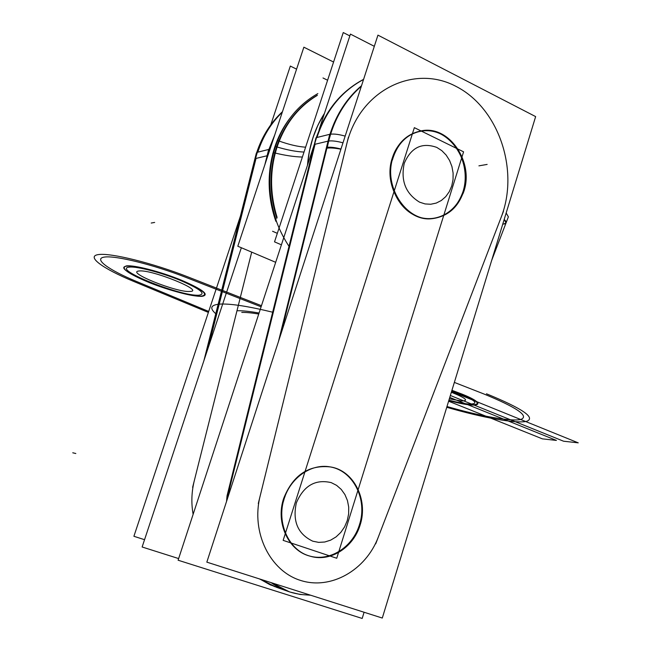 <?xml version="1.0" encoding="UTF-8"?>
<svg xmlns="http://www.w3.org/2000/svg" width="651" height="651" viewBox="0 0 651 651"><rect width="100%" height="100%" fill="white"/><g stroke="black" fill="none" stroke-linecap="round" stroke-linejoin="round"><path stroke-width="0.98" d="M178.634 558.566L142.13 546.995L241.35 247.738M192.623 487.355L194.291 480.723C191.516 491.944 191.134 503.142 193.127 514.314C191.134 503.142 191.516 491.944 194.291 480.723C191.516 491.944 191.134 503.142 193.127 514.314C191.134 503.142 191.516 491.944 194.291 480.723C191.516 491.944 191.134 503.142 193.127 514.314M419.545 202.152L425.07 203.934L430.718 204.251L436.227 203.088L441.313 200.508L445.732 196.651L449.255 191.711L451.737 185.942L453.039 179.619L453.104 173.052L451.932 166.558L449.572 160.471L446.147 155.076L441.817 150.65L436.788 147.411C421.962 142.146 411.115 147.435 404.263 163.287C400.544 180.685 405.646 193.648 419.545 202.152L425.07 203.934L430.718 204.251L436.227 203.088L441.313 200.508L445.732 196.651L449.255 191.711L451.737 185.942L453.039 179.619L453.104 173.052L451.932 166.558L449.572 160.471L446.147 155.076L441.817 150.65L436.788 147.411C421.962 142.146 411.115 147.435 404.263 163.287C400.544 180.685 405.646 193.648 419.545 202.152L425.07 203.934L430.718 204.251L436.227 203.088L441.313 200.508L445.732 196.651L449.255 191.711L451.737 185.942L453.039 179.619L453.104 173.052L451.932 166.558L449.572 160.471L446.147 155.076L441.817 150.65L436.788 147.411C421.962 142.146 411.115 147.435 404.263 163.287C400.544 180.685 405.646 193.648 419.545 202.152L425.07 203.934L430.718 204.251L436.227 203.088L441.313 200.508L445.732 196.651L449.255 191.711L451.737 185.942L453.039 179.619L453.104 173.052L451.932 166.558L449.572 160.471L446.147 155.076L441.817 150.65L436.788 147.411C421.962 142.146 411.115 147.435 404.263 163.287C400.544 180.685 405.646 193.648 419.545 202.152L425.07 203.934L430.718 204.251L436.227 203.088L441.313 200.508L445.732 196.651L449.255 191.711L451.737 185.942L453.039 179.619L453.104 173.052L451.932 166.558L449.572 160.471L446.147 155.076L441.817 150.65L436.788 147.411C421.962 142.146 411.115 147.435 404.263 163.287C400.544 180.685 405.646 193.648 419.545 202.152M336.738 558.257L283.152 540.363L414.345 127.653L463.577 151.829L414.345 127.653L283.152 540.363L336.738 558.257L463.577 151.829L336.738 558.257M331.213 482.619C315.312 478.957 303.691 485.719 296.343 502.897C292.372 521.313 297.849 534.072 312.765 541.193L318.681 542.373L324.743 542.014L330.651 540.151L336.095 536.88L340.823 532.372L344.607 526.854L347.252 520.597L348.643 513.916L348.716 507.129L347.455 500.578L344.924 494.573L341.246 489.414L336.608 485.361L331.213 482.619C315.312 478.957 303.691 485.719 296.343 502.897C292.372 521.313 297.849 534.072 312.765 541.193L318.681 542.373L324.743 542.014L330.651 540.151L336.095 536.88L340.823 532.372L344.607 526.854L347.252 520.597L348.643 513.916L348.716 507.129L347.455 500.578L344.924 494.573L341.246 489.414L336.608 485.361L331.213 482.619C315.312 478.957 303.691 485.719 296.343 502.897C292.372 521.313 297.849 534.072 312.765 541.193L318.681 542.373L324.743 542.014L330.651 540.151L336.095 536.88L340.823 532.372L344.607 526.854L347.252 520.597L348.643 513.916L348.716 507.129L347.455 500.578L344.924 494.573L341.246 489.414L336.608 485.361L331.213 482.619C315.312 478.957 303.691 485.719 296.343 502.897C292.372 521.313 297.849 534.072 312.765 541.193L318.681 542.373L324.743 542.014L330.651 540.151L336.095 536.88L340.823 532.372L344.607 526.854L347.252 520.597L348.643 513.916L348.716 507.129L347.455 500.578L344.924 494.573L341.246 489.414L336.608 485.361L331.213 482.619C315.312 478.957 303.691 485.719 296.343 502.897C292.372 521.313 297.849 534.072 312.765 541.193L318.681 542.373L324.743 542.014L330.651 540.151L336.095 536.88L340.823 532.372L344.607 526.854L347.252 520.597L348.643 513.916L348.716 507.129L347.455 500.578L344.924 494.573L341.246 489.414L336.608 485.361L331.213 482.619M269.213 149.372L269.962 149.348M265.632 161.57L268.627 149.697M268.904 149.404L274.779 134.855M254.085 165.02C258.374 143.423 267.83 125.659 282.461 111.712M267.024 158.217L273.64 138.272M257.82 152.163C262.971 136.319 271.133 123.006 282.29 112.224C271.133 123.006 262.98 136.311 257.82 152.155C262.98 136.311 271.133 123.006 282.29 112.224C271.133 123.006 262.98 136.311 257.82 152.155C262.98 136.311 271.133 123.006 282.29 112.224M255.501 158.584L254.81 159.194M144.555 539.695L133.903 536.286L240.455 216.01M296.587 69.144L290.33 66.076L270.8 124.797M257.064 152.383L256.372 153.009L203.869 360.792M206.155 353.875L257.08 152.342L269.229 149.331L266.886 158.641M256.03 158.413L208.255 347.561L256.03 158.413L208.255 347.561L256.03 158.413L267.097 155.76L256.03 158.413M264.778 164.972L267.097 155.76L264.778 164.972M364.088 612.257L362.184 618.45L178.097 560.218L314.482 143.855M374.309 46.319L350.433 34.096L319.08 129.809M464.529 188.684C459.5 205.968 449.157 215.896 433.501 218.492C405.972 222.959 381.47 184.298 394.001 154.946M392.431 157.64C381.991 186.87 406.265 222.813 432.801 218.573C447.497 216.254 457.588 207.181 463.089 191.361C473.659 161.367 447.554 124.374 419.749 131.201C406.647 134.326 397.541 143.139 392.431 157.64C385.221 179.643 396.166 207.034 415.305 215.611C434.355 224.522 456.554 212.958 463.089 191.361C469.908 169.895 459.736 143.261 440.971 134.13C422.312 124.683 399.348 135.498 392.431 157.64C385.221 179.643 396.166 207.034 415.305 215.611C434.355 224.522 456.554 212.958 463.089 191.361C469.908 169.895 459.736 143.261 440.971 134.13C422.312 124.683 399.348 135.498 392.431 157.64C399.348 135.498 422.312 124.683 440.971 134.13C459.736 143.261 469.908 169.895 463.089 191.361C456.554 212.958 434.355 224.522 415.305 215.611C396.166 207.034 385.221 179.643 392.431 157.64M392.35 160.122C397.045 144.18 406.411 134.488 420.44 131.046C449.247 123.926 475.604 163.629 462.959 193.754M382.292 618.051L206.831 562.147L377.946 35.138L535.643 116.602L382.292 618.051M378.272 537.173L501.148 217.328C519.588 170.245 498.747 108.082 456.009 86.388C413.572 63.757 359.523 90.57 346.723 144.058L260.075 496.306C251.001 532.274 269.888 570.886 300.42 580.383C330.846 590.302 365.805 570.211 378.272 537.173L501.148 217.328C519.588 170.245 498.747 108.082 456.009 86.388C413.572 63.757 359.523 90.57 346.723 144.058L260.075 496.306C251.001 532.274 269.888 570.886 300.42 580.383C330.846 590.302 365.805 570.211 378.272 537.173L501.148 217.328C519.588 170.245 498.747 108.082 456.009 86.388C413.572 63.757 359.523 90.57 346.723 144.058L260.075 496.306C251.001 532.274 269.888 570.886 300.42 580.383C330.846 590.302 365.805 570.211 378.272 537.173L501.148 217.328C519.588 170.245 498.747 108.082 456.009 86.388C413.572 63.757 359.523 90.57 346.723 144.058L260.075 496.306C251.001 532.274 269.888 570.886 300.42 580.383C330.846 590.302 365.805 570.211 378.272 537.173C365.805 570.211 330.846 590.302 300.42 580.383C269.888 570.886 251.001 532.274 260.075 496.306M326.9 148.192C330.269 147.696 334.94 148.037 340.904 149.217M342.979 142.829C337.031 141.202 332.262 140.6 328.674 141.015C332.262 140.6 337.031 141.202 342.979 142.829C337.031 141.202 332.262 140.6 328.674 141.015C332.262 140.6 337.031 141.202 342.979 142.829C337.031 141.202 332.262 140.6 328.674 141.015M329.967 134.252C336.404 114.234 346.918 98.065 361.508 85.737M503.589 224.082L506.03 222.935L504.191 219.444C506.983 222.032 506.779 223.578 503.589 224.082C506.779 223.578 506.983 222.032 504.191 219.444C506.983 222.032 506.779 223.578 503.589 224.082M329.154 134.497C332.571 133.561 337.91 134.098 345.16 136.108M348.35 137.459L345.168 150.381M340.961 149.03C335.184 147.492 330.57 146.923 327.111 147.321M326.485 147.435L329.666 134.57M289.011 591.726L271.06 582.612C282.9 590.888 295.871 595.022 309.966 595.006C295.871 595.022 282.9 590.888 271.06 582.612C282.9 590.888 295.871 595.022 309.966 595.006M491.627 260.538L508.374 216.84L506.161 212.999M375.806 543.593L380.632 531.045M230.145 483.88L228.875 488.779M227.948 496.046L227.622 498.096L227.948 496.046M259.871 579.048L276.537 587.292L259.871 579.048L270.238 584.858L281.346 588.675L270.238 584.858L259.871 579.048L270.238 584.858L281.346 588.675M280.98 333.76L330.366 134.155L316.093 137.695L227.118 495.842L228.265 496.127L227.036 495.826L226.548 501.4L227.305 495.891M227.101 495.557L230.487 482.269M231.048 482.391L227.736 495.712M363.543 79.495C341.401 91.311 325.866 110.637 316.947 137.491C325.866 110.646 341.393 91.311 363.543 79.495C341.401 91.311 325.866 110.637 316.947 137.491C325.866 110.637 341.401 91.311 363.543 79.495C341.401 91.311 325.866 110.637 316.947 137.491M312.911 151.423C320.04 117.595 336.925 93.565 363.592 79.332M327.144 148.127C332.213 122.355 343.614 101.727 361.354 86.233M328.047 141.137L278.433 341.612L328.047 141.137L278.433 341.612L328.047 141.137L315.043 144.262L229.429 488.901L230.527 489.161L229.429 488.901L230.527 489.161L229.429 488.901L315.043 144.262L229.429 488.901L315.043 144.262L328.047 141.137L315.043 144.262M274.803 586.697L259.35 578.877M226.67 501.034L227.386 495.907M310.649 595.226L300.013 594.444L289.622 591.946L271.605 582.783M360.857 522.257C355.34 546.067 331.408 562.594 310.503 556.288C288.067 550.811 275.178 520.466 285.219 495.875M329.487 466.783C308.078 465.009 292.795 475.58 283.649 498.479C275.389 522.631 288.385 550.787 309.876 556.1C329.894 562.09 352.875 547.271 359.425 524.828C367.831 499.748 353.322 470.608 330.122 466.897C354.616 470.282 369.475 501.888 359.173 527.676M283.454 501.416C288.922 478.867 310.543 463.162 330.13 466.897C353.322 470.608 367.831 499.748 359.425 524.828C352.435 547.89 328.657 562.505 308.232 555.596C287.693 549.037 275.926 522.069 283.649 498.479C275.926 522.069 287.693 549.037 308.232 555.596C328.657 562.505 352.435 547.89 359.425 524.828C367.831 499.748 353.322 470.608 330.122 466.897M277.326 233.335L272.574 231.268M327.599 80.236L322.994 77.974M275.682 262.312L237.802 246.233L303.871 47.189L333.572 62.04M275.853 221.307C267.325 196.439 266.934 171.774 274.681 147.321C278.172 136.856 283.063 127.417 289.353 118.995C283.063 127.417 278.172 136.856 274.681 147.321L274.673 147.321C278.172 136.856 283.063 127.417 289.353 118.995C283.063 127.417 278.172 136.856 274.681 147.321L274.673 147.321C266.934 171.774 267.325 196.439 275.853 221.307C267.325 196.439 266.934 171.774 274.681 147.321C266.934 171.774 267.325 196.439 275.853 221.307M272.85 153.408L273.339 153.294L274.738 148.501C267.496 172.36 267.943 196.382 276.097 220.575C267.805 195.959 267.471 171.563 275.088 147.386C267.471 171.563 267.805 195.959 276.089 220.583C267.805 195.959 267.471 171.563 275.088 147.386C267.471 171.563 267.805 195.959 276.089 220.583M317.257 95.412C296.636 107.854 282.648 126.986 275.308 152.814M273.371 153.278L272.785 153.424M317.322 95.217C298.207 106.43 284.625 123.641 276.577 146.849C284.625 123.641 298.207 106.43 317.322 95.217C298.207 106.43 284.625 123.641 276.577 146.849C284.625 123.641 298.207 106.43 317.322 95.217C298.207 106.43 284.625 123.641 276.577 146.849C269.107 170.359 269.188 194.193 276.83 218.337C269.188 194.193 269.107 170.359 276.577 146.849C269.107 170.359 269.188 194.193 276.83 218.337C269.188 194.193 269.107 170.359 276.577 146.849C269.107 170.359 269.188 194.193 276.83 218.337M279.295 140.771C269.807 165.59 269.083 191.15 277.123 217.45M289.02 246.338C273.192 222.203 267.089 195.495 270.702 166.208M276.179 220.323C267.219 193.046 267.683 166.436 277.57 140.478L278.742 140.917M279.181 141.072C289.19 144.644 298.003 146.687 305.612 147.199M304.017 152.057C296.311 151.74 287.327 150.047 277.041 146.988C287.327 150.047 296.311 151.74 304.017 152.057C296.311 151.74 287.327 150.047 277.041 146.988C287.327 150.047 296.311 151.74 304.017 152.057C295.839 151.716 286.294 149.852 275.381 146.475C286.294 149.852 295.839 151.716 304.017 152.057C296.311 151.74 287.327 150.047 277.041 146.988M317.859 93.589C296.026 105.983 281.256 125.667 273.542 152.643C284.552 155.41 294.162 156.867 302.381 157.029M315.239 131.559C311.088 142.097 308.541 153.221 307.581 164.923M324.385 113.616C318.494 122.86 314.059 133.048 311.097 144.18M324.458 113.404C318.485 122.705 314.01 132.975 311.023 144.196M324.467 113.372L317.965 125.09L312.903 137.8L309.38 151.284L307.467 165.281L309.38 151.284L312.903 137.8L317.965 125.09L324.467 113.372L317.965 125.09L312.903 137.8L309.38 151.284L307.467 165.281L309.38 151.284L312.903 137.8L317.965 125.09L324.467 113.372L317.965 125.09L312.903 137.8L309.38 151.284L307.467 165.281M315.157 131.575C310.975 142.211 308.411 153.424 307.475 165.24M281.403 244.825L274.527 241.863L343.256 32.55L349.839 35.919M261.466 305.693L188.09 276.968C152.643 263.028 110.686 252.686 98.423 254.574C85.729 256.299 102.866 268.684 133.512 281.346L208.377 312.415L133.512 281.346C102.866 268.684 85.729 256.299 98.423 254.574C110.686 252.686 152.643 263.028 188.09 276.968C152.643 263.028 110.686 252.686 98.423 254.574C85.729 256.299 102.866 268.684 133.512 281.346C102.866 268.684 85.729 256.299 98.423 254.574C110.686 252.686 152.643 263.028 188.09 276.968L261.466 305.693M446.749 407.274C482.464 417.657 515.958 423.785 526.578 421.36C536.074 417.836 522.704 408.649 486.468 393.79C522.704 408.649 536.074 417.836 526.578 421.36C515.958 423.785 482.464 417.657 446.749 407.274C482.464 417.657 515.958 423.785 526.578 421.36C536.074 417.836 522.704 408.649 486.468 393.79C522.704 408.649 536.074 417.836 526.578 421.36C515.958 423.785 482.464 417.657 446.749 407.274M127.067 266.129C134.838 265.169 160.512 271.784 180.832 280.068C202.42 289.394 209.272 294.74 201.387 296.124C182.597 297.898 107.203 267.764 127.067 266.129C134.838 265.169 160.512 271.784 180.832 280.068C202.42 289.394 209.272 294.74 201.387 296.124C182.597 297.898 107.203 267.764 127.067 266.129M451.908 390.413C477.24 400.031 483.547 404.841 470.836 404.849C465.253 404.344 457.913 402.896 448.816 400.511C457.913 402.896 465.253 404.344 470.836 404.849C483.547 404.841 477.24 400.031 451.908 390.413M151.219 223.041L154.661 222.439L151.219 223.041M461.193 400.951C469.314 401.04 466.035 398.143 451.346 392.244C466.035 398.143 469.314 401.04 461.193 400.951L449.336 398.811L461.193 400.951M189.823 291.453C205.879 291.282 151.512 269.205 139.102 270.987C125.073 271.923 177.072 292.771 189.823 291.453C205.879 291.282 151.512 269.205 139.102 270.987C125.073 271.923 177.072 292.771 189.823 291.453M72.757 452.787L75.825 453.511L72.757 452.787M251.701 252.132L194.291 480.723M185.869 277.375C153.791 264.778 115.837 255.395 104.567 257.055C92.898 258.553 108.286 269.783 136.238 281.346L208.702 311.447L136.238 281.346C108.286 269.783 92.898 258.553 104.567 257.055C115.837 255.395 153.791 264.778 185.869 277.375C153.791 264.778 115.837 255.395 104.567 257.055C92.898 258.553 108.286 269.783 136.238 281.346C108.286 269.783 92.898 258.553 104.567 257.055C115.837 255.395 153.791 264.778 185.869 277.375L261.1 306.808L185.869 277.375M446.977 406.525C480.324 416.176 511.336 421.775 520.93 419.423C529.426 416.038 516.853 407.461 483.213 393.7L454.357 382.406L483.213 393.7C516.853 407.461 529.426 416.038 520.93 419.423C511.336 421.775 480.324 416.176 446.977 406.525C480.324 416.176 511.336 421.775 520.93 419.423C529.426 416.038 516.853 407.461 483.213 393.7C516.853 407.461 529.426 416.038 520.93 419.423C511.336 421.775 480.324 416.176 446.977 406.525M448.604 401.203L542.364 438.855L556.41 440.418L449.76 397.427L556.41 440.418L449.76 397.427L556.41 440.418L542.364 438.855L556.41 440.418L542.364 438.855L448.604 401.203M330.114 466.897C308.452 464.757 292.966 475.287 283.649 498.479C292.966 475.287 308.452 464.757 330.114 466.897C308.452 464.757 292.966 475.287 283.649 498.479C275.926 522.069 287.693 549.037 308.232 555.596C328.657 562.505 352.435 547.89 359.425 524.828M451.794 390.771C474.994 399.649 480.698 404.084 468.915 404.068C463.846 403.62 457.181 402.326 448.921 400.178C457.181 402.326 463.846 403.62 468.915 404.068C463.846 403.62 457.181 402.326 448.921 400.178C457.181 402.326 463.846 403.62 468.915 404.068C480.698 404.084 474.994 399.649 451.794 390.771C474.994 399.649 480.698 404.084 468.915 404.068C480.698 404.084 474.994 399.649 451.794 390.771M129.484 267.105C136.791 266.218 160.789 272.403 179.774 280.15C199.987 288.865 206.424 293.878 199.084 295.188C181.507 296.889 110.751 268.586 129.484 267.105C136.791 266.218 160.789 272.403 179.774 280.15C199.987 288.865 206.424 293.878 199.084 295.188C181.507 296.889 110.751 268.586 129.484 267.105C136.791 266.218 160.789 272.403 179.774 280.15C199.987 288.865 206.424 293.878 199.084 295.188C181.507 296.889 110.751 268.586 129.484 267.105C136.791 266.218 160.789 272.403 179.774 280.15C199.987 288.865 206.424 293.878 199.084 295.188C181.507 296.889 110.751 268.586 129.484 267.105M461.86 394.05L451.932 390.315L461.86 394.05C489.406 405.028 479.087 408.901 448.791 400.593C479.087 408.901 489.406 405.028 461.86 394.05C489.406 405.028 479.087 408.901 448.791 400.593C479.087 408.901 489.406 405.028 461.86 394.05M181.092 280.052C160.447 271.63 134.35 264.908 126.465 265.885C120.02 267.911 127.555 273.444 149.071 282.493C168.723 290.395 193.07 296.815 201.965 296.351C209.988 294.952 203.031 289.524 181.092 280.052C160.447 271.63 134.35 264.908 126.465 265.885C120.02 267.911 127.555 273.444 149.071 282.493C168.723 290.395 193.07 296.815 201.965 296.351C209.988 294.952 203.031 289.524 181.092 280.052C203.031 289.524 209.988 294.952 201.965 296.351C193.07 296.815 168.723 290.395 149.071 282.493C127.555 273.444 120.02 267.911 126.465 265.885C134.35 264.908 160.447 271.63 181.092 280.052C203.031 289.524 209.988 294.952 201.965 296.351C193.07 296.815 168.723 290.395 149.071 282.493C127.555 273.444 120.02 267.911 126.465 265.885C134.35 264.908 160.447 271.63 181.092 280.052M501.148 217.328C519.588 170.245 498.747 108.082 456.009 86.388C413.572 63.757 359.523 90.57 346.723 144.058M348.415 137.198L258.292 503.548M375.717 543.837L503.508 211.193M450.354 395.482L563.579 441.215L578.243 442.843L451.574 391.487L578.243 442.843L451.574 391.487L578.243 442.843L563.579 441.215L578.243 442.843L563.579 441.215L450.354 395.482M258.74 314.026C251.579 312.846 245.923 312.309 241.757 312.407C245.923 312.309 251.579 312.846 258.74 314.026C251.579 312.846 245.923 312.309 241.757 312.407C245.923 312.309 251.579 312.846 258.74 314.026M487.143 164.418L478.916 165.85L487.143 164.418M221.023 304.041C210.843 304.611 209.085 307.842 215.758 313.725C209.085 307.842 210.843 304.611 221.023 304.041C210.843 304.611 209.085 307.842 215.758 313.725C209.085 307.842 210.843 304.611 221.023 304.041C231.805 303.732 249.016 306.458 272.655 312.203C249.016 306.458 231.805 303.732 221.023 304.041C231.805 303.732 249.016 306.458 272.655 312.203C249.016 306.458 231.805 303.732 221.023 304.041M237.664 310.755C242.742 310.625 249.87 311.39 259.065 313.033C249.87 311.39 242.742 310.625 237.664 310.755C242.742 310.625 249.87 311.39 259.065 313.033C249.87 311.39 242.742 310.625 237.664 310.755M275.145 147.207L274.681 147.321M256.714 152.578C262.068 136.336 270.653 122.697 282.469 111.671C270.653 122.697 262.068 136.336 256.714 152.578M227.036 495.826L315.922 138.053M316.264 137.654L321.407 124.447L316.264 137.654M275.951 587.088L286.106 590.693"/></g></svg>
